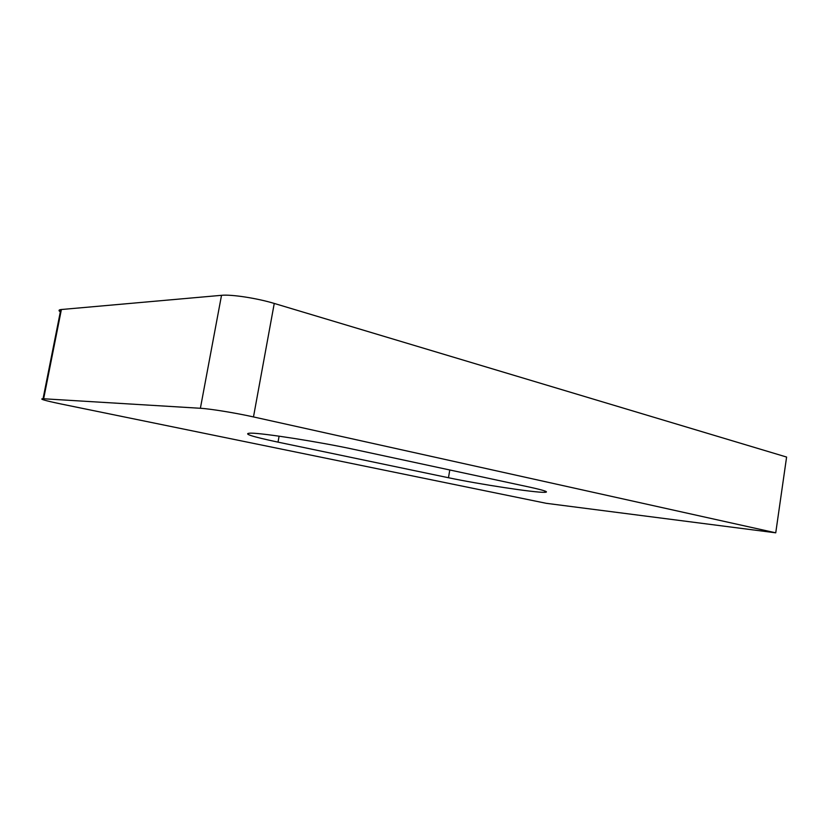<?xml version="1.0" encoding="UTF-8"?>
<svg xmlns="http://www.w3.org/2000/svg" width="828" height="828" viewBox="0 0 828 828"><rect width="100%" height="100%" fill="white"/><g stroke="black" fill="none" stroke-linecap="round" stroke-linejoin="round"><path stroke-width="1.24" d="M775.743 532.818L546.294 503.32L60.692 403.919C44.805 400.586 38.926 398.858 43.056 398.734L200.386 408.276L221.521 295.317C231.395 294.261 257.218 298.235 274.254 303.441L786.6 457.056L775.743 532.818L253.482 416.929C236.063 413.017 210.053 408.784 200.386 408.276M60.33 311.835C58.436 310.666 58.591 309.91 60.786 309.568L221.521 295.317M278.022 442.142C251.184 436.428 242.138 433.437 250.863 433.137C263.304 433.096 320.353 442.059 354.343 449.469L529.392 487.081C544.431 490.373 549.533 492.122 544.689 492.329C534.816 492.722 478.957 484.183 448.476 477.735L278.022 442.142L279.098 436.17M61.396 309.496L43.646 398.765M274.254 303.441L253.482 416.929M448.476 477.735L449.78 469.973M60.786 309.568L43.056 398.734M544.689 492.329L544.907 490.994"/></g></svg>
